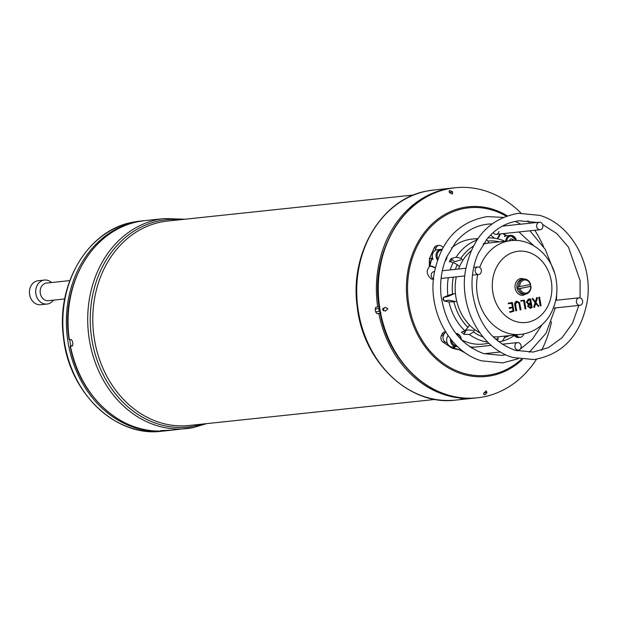 <?xml version="1.0" encoding="UTF-8"?>
<svg xmlns="http://www.w3.org/2000/svg" width="619" height="619" viewBox="0 0 619 619"><rect width="100%" height="100%" fill="white"/><g stroke="black" fill="none" stroke-linecap="round" stroke-linejoin="round"><path stroke-width="0.93" d="M509.499 307.922L509.22 307.573L512.942 307.233L509.499 307.922L512.981 307.442L509.383 308.525L509.22 307.573M512.362 306.947L511.751 303.372L512.207 302.915L512.942 307.233M512.981 307.442L513.592 311.04L510.18 311.945L513.801 311.218L512.346 302.676L508.756 303.612L512.207 302.915M513.592 311.04L513.012 310.753L512.524 307.898M516.463 310.684L515.403 303.937L517.043 301.701L515.503 303.991L516.563 310.645L515.774 310.8L514.876 305.562L515.395 305.484L516.563 310.645M517.043 301.701L516.896 302.095L517.043 301.701L519.48 303.372L516.896 302.095L515.573 303.975M514.876 305.562C514.358 303.295 514.962 301.824 516.695 301.151L515.395 305.484M516.695 301.151L519.527 302.606L520.796 309.817L519.457 302.761L516.966 301.499M519.48 303.372L519.736 304.656L519.217 304.741L518.977 303.511M519.736 304.656L520.625 309.848L520.107 309.933L519.217 304.741M525.825 308.804L525.036 308.943L525.546 308.858L524.123 300.524L520.749 301.182L520.958 300.54L524.425 300.238L525.887 308.788L524.425 300.238M525.036 308.943L523.674 300.981M524.363 300.246L525.887 308.788M528.657 299.403L528.378 299.054L530.63 299L528.657 299.403L526.32 302.188L528.378 299.054M526.839 302.111L529.206 303.999L528.177 306.335L527.659 306.42L528.301 304.254L526.32 302.188M528.177 306.335L530.7 307.829L530.56 308.223L527.659 306.42M530.05 308.301L532.031 307.558M530.406 302.823L530.924 302.737A0.751 0.627 84 0 1 530.437 303.604L529.941 300.107L530.46 300.029A0.751 0.627 84 0 0 529.717 299.403L527.109 302.033L528.626 303.449L530.026 303.279M529.941 300.107L528.943 299.921M528.665 303.449L527.017 302.072L529.067 299.534L527.179 302.033L528.649 303.449M530.297 303.627L528.827 303.797M531.079 306.745L530.321 304.208L528.44 306.25L530.235 307.303L531.079 306.745M528.51 306.243L530.506 307.651L528.347 306.289L530.468 303.813A0.751 0.627 84 0 1 531.21 304.432L531.589 306.66A0.751 0.627 84 0 1 531.102 307.527L530.506 307.651M530.7 307.829L531.93 307.581L530.468 299.039M530.568 299L531.93 307.581M532.657 298.598L535.652 302.513L534.274 307.473L533.717 307.001L535.087 302.606L532.224 298.869L532.386 298.25L535.721 302.296L532.866 298.559L532.224 298.869M534.421 307.078L535.791 302.691L534.506 307.248M536.069 302.42L537.516 297.793L535.861 302.474L538.723 306.219L535.791 302.691L535.706 303.418M535.652 302.513L535.087 302.606M535.396 301.615L536.658 297.577L537.16 297.693L535.721 302.296M535.745 303.465L538.576 306.614L538.747 305.995L535.861 302.474L537.362 297.654M539.528 297.197L538.739 297.36L539.528 297.197L541.052 305.74L539.435 297.244M539.257 297.275L540.89 305.786M540.72 305.817L540.201 305.902L538.739 297.36M526.367 293.924L522.985 295.309A8.488 7.041 -96 0 1 515.178 288.253A8.488 7.041 -96 0 1 521.198 278.426L524.796 279.068M540.991 305.763L540.201 305.902M536.658 297.577L537.47 297.716M520.896 309.794L520.107 309.933M511.751 303.372L508.238 303.697L508.447 303.055L512.439 302.637L513.902 311.179L510.033 312.34L509.63 311.814L513.012 310.753M477.713 274.581A47.145 39.129 84 0 0 477.404 295.24A47.145 39.129 84 0 0 520.788 334.415C537.424 332.233 547.707 320.758 551.885 311.411C556.566 301.515 557.998 290.961 556.172 279.773C552.744 256.56 532.038 237.913 510.853 240.652L489.412 242.919A47.145 39.129 84 0 0 483.215 244.196M471.105 250.85A47.145 39.129 84 0 0 458.524 269.025M456.273 276.848A47.145 39.129 84 0 0 455.963 297.507A47.145 39.129 84 0 0 479.779 332.767M452.009 259.462A46.959 38.974 84 0 0 450.377 261.86M443.359 297.522A46.959 38.974 84 0 0 443.56 298.807A46.959 38.974 84 0 0 443.97 300.95M463.182 331.42A46.959 38.974 84 0 0 464.939 332.573M530.901 308.154A46.959 38.974 84 0 0 531.025 307.759M531.102 307.527A46.959 38.974 84 0 0 531.504 306.142M493.018 336.736A47.145 39.129 84 0 0 499.34 336.69L520.788 334.415M531.087 308.115A47.145 39.129 84 0 0 531.21 307.728M531.295 307.45A47.145 39.129 84 0 0 531.566 306.513M520.997 213.083A105.601 87.65 84 0 0 455.011 187.781A105.601 87.65 84 0 0 380.081 310.057A105.601 87.65 84 0 0 477.257 397.808A105.601 87.65 84 0 0 536.48 359.244M541.579 350.354A105.601 87.65 84 0 0 551.506 321.795M543.536 246.555A105.601 87.65 84 0 0 534.801 230.291M529.833 223.227A105.601 87.65 84 0 0 527.852 220.712M383.169 308.146A1.934 1.602 -96 0 1 383.401 310.761M387.896 308.788L385.358 311.148L382.596 309.647L385.119 307.287L387.896 308.788M483.834 393.057A1.934 1.602 -96 0 1 483.632 394.202M448.984 191.194A1.934 1.602 -96 0 1 449.556 192.671M486.936 392.547C484.979 395.239 483.926 395.448 483.787 393.173L486.232 390.821L486.936 392.547L483.919 392.864M443.312 297.569A41.96 34.826 84 0 0 443.452 298.435A41.96 34.826 84 0 0 443.939 300.935M510.149 308.37A41.96 34.826 84 0 0 510.28 307.983M511.619 302.823A41.96 34.826 84 0 0 511.696 302.397M449.502 192.602C448.837 190.188 449.889 189.979 452.651 191.975L452.357 194.095L449.502 192.602M452.651 191.975L449.526 192.308M518.451 286.883A7.544 6.26 -96 0 1 523.914 279.092A7.544 6.26 -96 0 1 530.645 284.438L517.933 286.945A7.544 6.26 -96 0 0 518.041 287.881A7.544 6.26 -96 0 0 518.25 288.802L530.444 286.349A7.544 6.26 -96 0 0 530.336 285.413A7.544 6.26 -96 0 0 530.15 284.585M530.398 284.539A6.6 5.478 84 0 0 524.123 280.036A6.6 5.478 84 0 0 519.751 286.674M520.068 288.531L530.97 286.295A7.544 6.26 -96 0 1 525.5 294.095A7.544 6.26 -96 0 1 518.768 288.74L520.068 288.531A6.6 5.478 84 0 0 526.343 293.035A6.6 5.478 84 0 0 530.715 286.396M525.5 294.095L523.937 294.257A7.544 6.26 -96 0 1 516.997 287.99A7.544 6.26 -96 0 1 522.343 279.254L523.914 279.092M530.97 286.295L530.444 286.349M518.25 288.802L518.768 288.74M508.934 240.853L510.845 238.725L513.461 239.746L513.608 240.466M512.532 240.512A6.6 5.478 84 0 0 512.029 239.182M516.393 240.489A6.6 5.478 84 0 0 510.396 235.398L506.628 235.793A6.6 5.478 84 0 0 504.446 236.613L505.313 234.655L502.613 233.696L506.961 235.762M437.44 260.096A6.6 5.478 84 0 1 437.254 251.593A6.6 5.478 84 0 1 440.852 249.349L442.02 249.364A6.6 5.478 84 0 0 440.852 249.349L437.084 249.743A6.6 5.478 84 0 0 433.493 251.995A6.6 5.478 84 0 0 433.099 259.531L431.435 258.417L429.447 258.626L429.934 265.891L429.369 266.804M448.117 335.684A6.6 5.478 84 0 0 447.367 336.883A6.6 5.478 84 0 0 447.583 343.808A6.6 5.478 84 0 0 452.837 346.919L456.605 346.516A6.6 5.478 84 0 0 457.317 346.385L456.605 346.516A6.6 5.478 84 0 1 450.462 338.841M578.858 305.213A3.768 3.134 84 0 0 579.918 305.322A3.768 3.134 84 0 0 582.657 301.871A3.768 3.134 84 0 0 580.181 297.917A3.768 3.134 84 0 0 579.121 297.816A3.768 3.134 84 0 0 576.382 301.26A3.768 3.134 84 0 0 578.858 305.213M542.84 226.902A3.768 3.134 84 0 0 539.373 222.221A3.768 3.134 84 0 0 536.696 225.037A3.768 3.134 84 0 0 540.163 229.719A3.768 3.134 84 0 0 542.84 226.902M493.211 232.558A3.768 3.134 84 0 0 496.237 234.369A3.768 3.134 -96 0 1 493.211 232.558M434.461 271.579L433.942 271.633A3.768 3.134 84 0 0 431.211 274.929A3.768 3.134 84 0 0 433.447 278.945A3.768 3.134 -96 0 1 431.211 274.929A3.768 3.134 -96 0 1 433.942 271.633A3.768 3.134 -96 0 1 434.453 271.625M478.928 267.083A3.768 3.134 84 0 0 477.868 266.975A3.768 3.134 84 0 0 475.129 270.426A3.768 3.134 84 0 0 477.605 274.379A3.768 3.134 84 0 0 478.665 274.48A3.768 3.134 84 0 0 481.404 271.037A3.768 3.134 84 0 0 478.928 267.083M521.09 347.259A3.768 3.134 84 0 0 517.623 342.578A3.768 3.134 84 0 0 514.954 345.394A3.768 3.134 84 0 0 518.413 350.075A3.768 3.134 84 0 0 521.09 347.259M469.689 346.748L473.69 347.228A3.768 3.134 84 0 0 471.895 348.188A3.768 3.134 -96 0 1 473.69 347.228L491.254 345.371M510.265 240.714A3.962 3.288 84 0 0 509.808 239.878M500.113 233.959A3.768 1.733 123.8 0 1 499.974 234.756A3.768 1.733 123.8 0 1 497.134 238.71L500.113 233.959M498.906 231.552A3.768 3.134 -96 0 1 496.237 234.369L540.163 229.719M431.435 258.417L429.934 265.891L432.302 256.459M434.902 250.563L436.132 247.786L434.143 247.995L429.478 258.734M434.685 246.958L434.143 247.995L434.685 246.958A4.712 3.915 84 0 1 437.022 245.65L439.119 245.426A4.712 3.915 84 0 0 436.132 247.786M443.181 247.236A4.712 3.915 -96 0 0 442.809 246.958L441.417 246.029A4.712 3.915 84 0 0 440.434 245.557A4.712 3.915 84 0 0 439.119 245.426M433.687 279.246L431.366 279.045C422.676 271.083 430.445 267.083 429.269 266.232A3.768 1.199 23.8 0 1 434.004 267.052A3.768 1.199 23.8 0 1 435.234 267.841L429.934 265.891M445.719 332.078A4.712 3.915 -96 0 0 444.148 333.943L443.428 335.575A4.712 3.915 84 0 0 443.072 336.736A4.712 3.915 84 0 0 445.1 341.998L443.119 342.206L452.172 348.265L460.451 350.145L461.271 349.867A3.768 1.733 -56.2 0 1 459.801 350.014L466.246 353.526M443.428 335.575L441.332 335.8A4.712 3.915 84 0 0 440.983 336.96A4.712 3.915 84 0 0 442.105 341.402L443.119 342.206M441.332 335.8L442.059 334.167A4.712 3.915 -96 0 1 445.046 331.807L445.518 331.753M454.748 346.71L454.153 348.056L452.489 346.942M447.467 343.576L445.1 341.998M454.153 348.056L460.451 350.145L454.153 348.056L452.172 348.265M515.766 334.949A4.712 3.915 -96 0 0 516.656 335.753L518.049 336.682A4.712 3.915 84 0 0 519.032 337.154A4.712 3.915 84 0 0 520.355 337.278A4.712 3.915 84 0 0 523.341 334.925L523.759 333.974M518.049 336.682L515.96 336.906A4.712 3.915 84 0 0 516.942 337.37A4.712 3.915 84 0 0 518.258 337.502L520.355 337.278M515.96 336.906L514.567 335.97A4.712 3.915 -96 0 1 514.08 335.591M487.95 237.897A52.383 43.477 -96 0 1 504.903 241.278M499.487 241.851A49.102 40.753 84 0 0 488.066 241.093L486.495 239.646M488.066 241.093L488.399 243.043M487.23 243.228L483.679 243.491M473.349 246.145A49.102 40.753 84 0 0 460.876 258.332L462.733 259.887M460.876 258.332L456.164 257.164A52.383 43.477 -96 0 1 476.901 240.064M450.214 269.907A52.383 43.477 -96 0 1 453.193 262.433L449.324 261.644L451.019 258.634L456.164 257.164M451.019 258.634L454.702 261.705L461.023 259.841M453.193 262.433L457.302 264.684A49.102 40.753 84 0 0 455.391 269.358M453.286 277.165A49.102 40.753 84 0 0 452.574 294.087L447.877 295.511A52.383 43.477 -96 0 1 448.326 277.691M459.159 266.24L457.302 264.684M452.574 294.087L454.748 293.654M448.968 301.902L453.889 301.786A49.102 40.753 84 0 0 468.026 327.405L464.869 330.724A52.383 43.477 -96 0 1 448.968 301.902L444.202 301.027L442.98 299.302L443.583 297.368L447.877 295.511M443.583 297.368L447.893 296.509L453.162 294.211M444.202 301.027L448.52 300.161L454.369 301.252M453.889 301.786L456.071 301.352M468.026 327.405L469.248 325.238M487.71 342.098A52.383 43.477 -96 0 1 469.38 334.492L463.956 334.314L461.372 332.155L464.869 330.724M469.38 334.492L473.458 331.946A49.102 40.753 84 0 0 482.959 336.898M495.37 338.949A49.102 40.753 84 0 0 498.171 338.779L497.575 340.821M463.956 334.314L466.378 330.02L473.071 330.291M473.458 331.946L474.68 329.78M498.171 338.779L497.838 336.813M514.838 335.049A52.383 43.477 -96 0 1 502.473 341.115L504.547 337.502A49.102 40.753 84 0 0 509.414 335.622M502.473 341.115L498.728 341.727M504.547 337.502L504.315 336.163M530.321 304.208A46.44 38.548 84 0 0 530.413 303.821M530.468 303.596A46.44 38.548 84 0 0 530.638 302.784M461.519 339.816A52.801 43.825 84 0 0 484.337 343.947L488.964 343.313M477.876 238.617L473.218 238.965A52.801 43.825 84 0 0 451.537 247.987M477.466 239.22L476.313 239.236L477.729 238.833M166.998 430.383A0.944 0.526 89 0 1 166.975 430.391L173.413 429.996A105.601 87.65 84 0 1 166.998 430.383L161.164 430.607A0.944 0.781 84 0 0 161.257 430.6L161.257 430.6A0.944 0.781 84 0 0 161.335 430.592M193.352 427.567A105.601 87.65 -96 0 1 186.698 428.588A105.601 87.65 -96 0 1 88.904 336.821A105.601 87.65 -96 0 1 157.799 219.567A105.601 87.65 -96 0 1 164.453 218.553L144.784 220.635A105.601 87.65 84 0 0 138.13 221.648A105.601 87.65 84 0 0 69.343 339.653L71.123 339.467L72.446 341.216A105.601 87.65 84 0 0 72.926 344.002L72.23 345.967L70.45 346.153A105.601 87.65 84 0 0 167.029 430.669L171.107 430.197A105.601 87.65 -96 0 1 168.809 430.484A105.601 87.65 -96 0 1 162.395 430.87A0.944 0.526 -91 0 0 162.782 430.499M162.395 430.87C160.398 430.87 159.988 430.778 161.164 430.607M69.343 339.653L69.738 339.498L69.343 339.653M69.754 339.614A104.093 86.397 84 0 0 70.845 345.998L72.733 345.619M70.845 345.998L70.45 346.153L70.845 345.998M379.749 306.66L375.911 307.186L375.145 309.16A105.601 87.65 84 0 0 375.617 311.945L379.23 311.225L380.824 312.618M379.803 306.614L378.758 308.432A101.176 83.975 84 0 0 379.23 311.225M467.183 398.597A0.944 0.526 89 0 1 467.159 398.597L473.597 398.203A105.601 87.65 84 0 1 467.183 398.597L461.348 398.814A0.944 0.781 84 0 0 461.441 398.806L461.441 398.806A0.944 0.781 84 0 0 461.519 398.798M462.966 398.706A0.944 0.526 89 0 1 462.579 399.085C460.582 399.077 460.172 398.984 461.348 398.814M380.159 313.059L377.017 313.686L375.617 311.945M377.017 313.686L380.863 313.16M69.815 280.593L46.587 283.045A8.859 7.358 84 0 0 41.365 286.713A8.859 7.358 84 0 0 41.264 296.253A8.859 7.358 84 0 0 48.46 300.679L64.732 298.954M51.57 282.519A12.071 10.02 84 0 0 44.475 280.051A12.071 10.02 84 0 0 37.357 285.042A12.071 10.02 84 0 0 37.225 298.025A12.071 10.02 84 0 0 47.013 304.053A12.071 10.02 84 0 0 53.443 300.153M44.475 280.051L38.2 280.717A12.071 10.02 84 0 0 31.082 285.707A12.071 10.02 84 0 0 30.95 298.691A12.071 10.02 84 0 0 40.738 304.718L47.013 304.053M166.194 430.754A105.601 87.65 -96 0 1 165.358 430.847A105.601 87.65 -96 0 1 67.564 339.088A105.601 87.65 -96 0 1 136.459 221.826A105.601 87.65 -96 0 1 143.113 220.813L139.561 221.192A105.601 87.65 84 0 0 132.907 222.206A105.601 87.65 84 0 0 64.005 339.46A105.601 87.65 84 0 0 161.807 431.219L166.194 430.754M530.46 300.029L530.924 302.737M492.894 292.725A35.832 29.743 84 0 0 528.123 322.151A35.832 29.743 84 0 0 551.289 281.011A35.832 29.743 84 0 0 516.06 251.585A35.832 29.743 84 0 0 492.894 292.725M510.853 240.652A47.145 39.129 84 0 0 479.71 267.454M454.911 187.789A105.601 87.65 84 0 0 454.803 187.797A105.601 87.65 84 0 0 379.873 310.08A105.601 87.65 84 0 0 477.048 397.831A105.601 87.65 84 0 0 477.156 397.824M522.428 359.492A85.306 70.806 -96 0 1 407.882 305.546A85.306 70.806 -96 0 1 433.292 222.855A85.306 70.806 -96 0 1 507.209 215.783M506.156 216.155A84.238 69.916 84 0 0 433.687 224.055A84.238 69.916 84 0 0 408.997 305.345A84.238 69.916 84 0 0 521.322 359.345M516.169 240.482A5.85 4.851 84 0 0 508.129 237.564A5.85 4.851 84 0 0 506.667 241.093M516.525 240.497L510.396 235.398A6.6 5.478 84 0 0 507.271 237.046A6.6 5.478 84 0 0 505.615 241.209M445.463 260.073A5.85 4.851 84 0 0 445.765 259.686A5.85 4.851 84 0 0 446.786 256.862M441.68 250.03A5.85 4.851 84 0 0 438.167 252.041A5.85 4.851 84 0 0 437.881 258.843M445.076 261.117A6.6 5.478 84 0 0 445.835 260.228M445.974 260.003A6.6 5.478 84 0 0 447.034 256.297M461.17 339.599A5.85 4.851 84 0 0 456.319 334.074M451.475 340.094A5.85 4.851 84 0 0 456.652 345.742M461.395 339.816A6.6 5.478 84 0 0 455.77 333.362L461.526 339.955M444.148 333.943L442.059 334.167M516.656 335.753L514.567 335.97M180.23 219.722A104.193 86.482 84 0 0 159.393 220.821A104.193 86.482 84 0 0 92.03 340.458A104.193 86.482 84 0 0 194.474 426.034A104.193 86.482 84 0 0 201.879 424.131M413.608 195.008L167.47 221.076A102.777 85.306 84 0 0 160.994 222.066A102.777 85.306 84 0 0 93.941 336.179A102.777 85.306 84 0 0 189.12 425.485L435.25 399.417M377.683 307.001A105.601 87.65 -96 0 1 446.477 188.996A105.601 87.65 -96 0 1 453.131 187.975L433.462 190.056A105.601 87.65 84 0 0 426.808 191.078A105.601 87.65 84 0 0 357.914 308.332A105.601 87.65 84 0 0 455.708 400.091L468.993 398.69A105.601 87.65 -96 0 1 462.579 399.085M378.758 308.432L375.145 309.16M471.291 398.404A105.601 87.65 -96 0 1 468.993 398.69L471.291 398.404M473.597 398.203L476.212 397.916A105.601 87.65 -96 0 1 475.377 398.009A105.601 87.65 -96 0 1 378.797 313.5M161.807 431.219C115.343 437.548 68.43 392.09 63.347 336.287C56.321 283.053 88.587 229.85 132.861 222.213L139.561 221.192M143.948 220.728L143.113 220.813M516.625 310.645L515.735 305.446M520.958 309.771L519.596 302.621M530.63 299L532.092 307.542M534.576 307.217L535.791 303.302M541.052 305.74L539.598 297.197M483.516 243.739L485.954 243.476M455.011 187.781L454.803 187.797C405.29 191.364 368.235 251.964 379.617 310.088C387.595 362.866 432.766 403.727 477.048 397.831L477.257 397.808M447.166 256.018L445.966 260.158L445.046 261.203M491.958 223.869L487.95 224.117C475.338 225.579 464.544 231.676 455.576 242.4L446.694 257.078C441.525 269.126 439.66 282.047 441.099 295.843C445.765 325.625 459.994 344.884 483.803 353.611L501.854 355.383L505.824 354.78M503.1 217.377L487.153 216.611C458.114 221.788 440.38 241.155 433.95 274.728C427.876 311.597 450.005 352.064 481.605 360.831L502.643 362.889L518.08 358.796M529.222 352.304L546.043 333.262L555.336 307.922M556.38 300.223L556.721 293.901M554.477 272.739L545.246 249.356L529.926 230.802M520.711 224.194L515.356 221.393M505.677 225.788L503.943 225.308M517.236 350.865L518.985 349.952M519.867 349.449L532.495 339.119L542.082 324.666M533.717 245.72L518.946 231.97M537.052 222.461L519.326 220.79C506.713 222.252 495.927 228.349 486.96 239.073L478.069 253.751C472.901 265.799 471.036 278.72 472.483 292.516C477.141 322.306 491.378 341.564 515.186 350.292L533.23 352.064L548.62 347.545L562.122 337.657L572.529 323.195L578.858 305.43M534.027 359.562C563.066 354.393 580.8 335.018 587.23 301.445C593.304 264.576 571.175 224.109 539.567 215.342L518.529 213.292C489.49 218.461 471.755 237.835 465.326 271.408C459.259 308.27 481.381 348.745 512.989 357.511L534.027 359.562M580.08 297.894L580.111 280.624L568.466 247.151L556.798 233.556L542.6 224.488M553.34 308.13L579.918 305.322M555.73 300.292L579.121 297.816M502.342 226.136L539.373 222.221M442.322 270.743L465.844 268.251M473.697 267.423L477.868 266.975M441.076 278.457L464.792 275.95M472.452 275.138L478.665 274.48M484.128 353.712L500.462 351.979M515.503 350.385L518.413 350.075M502.233 344.21L517.623 342.578M496.237 234.369L495.564 234.353M494.349 238.214L490.705 234.926M429.276 266.224L429.416 258.649L434.29 247.608M433.509 271.811L433.942 271.633M160.894 430.638L166.975 430.391M167.029 430.669C123.73 436.372 79.387 397.506 70.195 346.16M144.784 220.635L138.091 221.656C92.618 229.432 60.105 285.305 69.08 339.661M206.56 423.636L193.43 427.559L173.413 429.996M184.911 219.227L164.453 218.553M461.078 398.845L467.159 398.597M453.967 187.897L453.131 187.975M433.462 190.056L426.731 191.093C381.954 198.831 349.658 252.714 357.148 306.142C362.618 361.473 409.314 406.358 455.708 400.091M383.424 310.73L382.999 308.332"/></g></svg>
